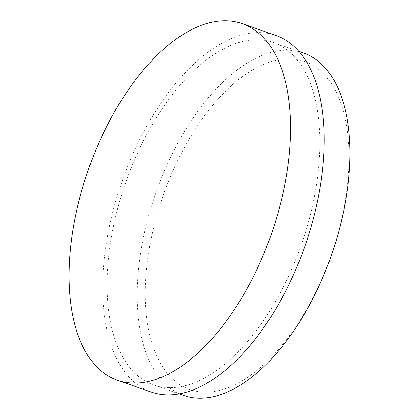 <?xml version="1.0" encoding="UTF-8"?>
<svg xmlns="http://www.w3.org/2000/svg" width="419" height="419" viewBox="0 0 419 419"><rect width="100%" height="100%" fill="white"/><g stroke="black" fill="none" stroke-linecap="round" stroke-linejoin="round"><path stroke-width="0.31" stroke-dasharray="2.1 1.57" d="M145.356 288.523A173.728 89.216 109.3 0 1 250.394 71.23A173.728 89.216 109.3 0 1 348.975 162.425A173.728 89.216 109.3 0 1 243.931 379.719A173.728 89.216 109.3 0 1 145.356 288.523M183.763 395.484A181.411 93.159 109.3 0 1 137.264 290.053A181.411 93.159 109.3 0 1 195.312 114.796A181.411 93.159 109.3 0 1 303.382 52.956M319.797 147.881A181.411 93.159 109.3 0 1 261.749 323.138A181.411 93.159 109.3 0 1 153.679 384.977A181.411 93.159 109.3 0 1 107.18 279.546A181.411 93.159 109.3 0 1 165.233 104.289A181.411 93.159 109.3 0 1 273.303 42.45A181.411 93.159 109.3 0 1 319.797 147.881M275.77 35.379A188.896 97.004 -70.7 0 0 163.237 99.774A188.896 97.004 -70.7 0 0 102.791 282.265A188.896 97.004 -70.7 0 0 151.207 392.048M153.679 384.977L179.206 393.897M273.303 42.45L298.831 51.364"/><path stroke-width="0.63" d="M298.831 51.364L303.382 52.956A181.411 93.159 109.3 0 1 349.881 158.387A181.411 93.159 109.3 0 1 291.828 333.644A181.411 93.159 109.3 0 1 183.763 395.484L179.206 393.897M117.535 380.29L151.207 392.048A188.896 97.004 -70.7 0 0 263.74 327.653A188.896 97.004 -70.7 0 0 324.186 145.163A188.896 97.004 -70.7 0 0 275.77 35.379L242.093 23.621A188.896 97.004 -70.7 0 0 129.565 88.016A188.896 97.004 -70.7 0 0 69.119 270.506A188.896 97.004 -70.7 0 0 117.535 380.29A188.896 97.004 -70.7 0 0 230.068 315.895A188.896 97.004 -70.7 0 0 290.514 133.404A188.896 97.004 -70.7 0 0 242.093 23.621"/></g></svg>

